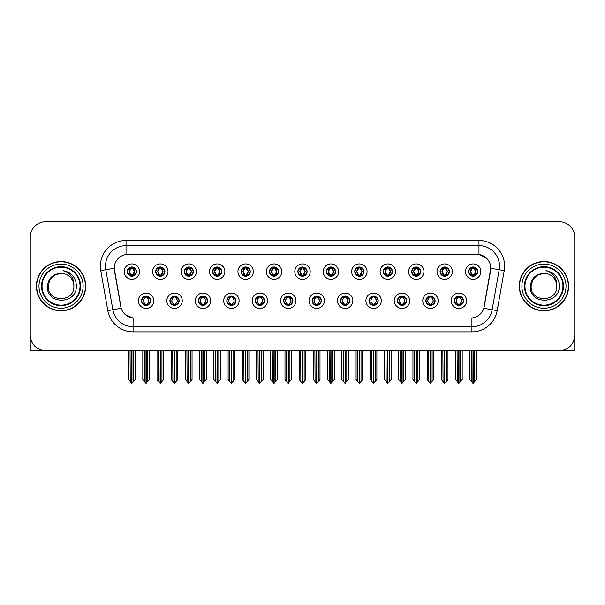 <?xml version="1.0" encoding="UTF-8"?>
<svg xmlns="http://www.w3.org/2000/svg" width="605" height="605" viewBox="0 0 605 605"><rect width="100%" height="100%" fill="white"/><g stroke="black" fill="none" stroke-linecap="round" stroke-linejoin="round"><path stroke-width="0.91" d="M283.662 300.753A4.621 4.621 0 0 0 288.282 305.374A4.621 4.621 0 0 0 292.903 300.753A4.621 4.621 0 0 0 288.282 296.132A4.621 4.621 0 0 0 283.662 300.753L283.707 300.753C284.577 303.241 285.779 304.489 287.307 304.489L287.851 304.489C284.796 302.001 284.796 299.513 287.851 297.025L287.307 297.025C285.81 296.995 284.607 298.235 283.707 300.753M280.584 300.753A7.699 7.699 0 0 0 288.282 308.452A7.699 7.699 0 0 0 295.981 300.753A7.699 7.699 0 0 0 288.282 293.054A7.699 7.699 0 0 0 280.584 300.753M312.097 300.753A4.621 4.621 0 0 0 316.717 305.374A4.621 4.621 0 0 0 321.338 300.753A4.621 4.621 0 0 0 316.717 296.132A4.621 4.621 0 0 0 312.097 300.753L312.142 300.753C313.019 303.241 314.214 304.489 315.742 304.489L316.286 304.489C313.231 302.001 313.231 299.513 316.286 297.025L315.742 297.025C314.245 296.995 313.042 298.235 312.142 300.753M309.019 300.753A7.699 7.699 0 0 0 316.717 308.452A7.699 7.699 0 0 0 324.416 300.753A7.699 7.699 0 0 0 316.717 293.054A7.699 7.699 0 0 0 309.019 300.753M340.532 300.753A4.621 4.621 0 0 0 345.152 305.374A4.621 4.621 0 0 0 349.773 300.753A4.621 4.621 0 0 0 345.152 296.132A4.621 4.621 0 0 0 340.532 300.753L340.577 300.753C341.454 303.241 342.657 304.489 344.177 304.489L344.729 304.489C341.666 302.001 341.666 299.513 344.729 297.025L344.177 297.025C342.68 296.995 341.477 298.235 340.577 300.753M337.454 300.753A7.699 7.699 0 0 0 345.152 308.452A7.699 7.699 0 0 0 352.851 300.753A7.699 7.699 0 0 0 345.152 293.054A7.699 7.699 0 0 0 337.454 300.753M184.132 271.6A4.621 4.621 0 0 0 188.752 276.22A4.621 4.621 0 0 0 193.373 271.6A4.621 4.621 0 0 0 188.752 266.979A4.621 4.621 0 0 0 184.132 271.6L184.177 271.6C185.138 274.178 186.332 275.426 187.777 275.328L187.459 276.039M181.054 271.6A7.699 7.699 0 0 0 188.752 279.298A7.699 7.699 0 0 0 196.451 271.6A7.699 7.699 0 0 0 188.752 263.901A7.699 7.699 0 0 0 181.054 271.6M269.444 271.6A4.621 4.621 0 0 0 274.065 276.22A4.621 4.621 0 0 0 278.686 271.6A4.621 4.621 0 0 0 274.065 266.979A4.621 4.621 0 0 0 269.444 271.6L269.49 271.6C270.443 274.178 271.645 275.426 273.089 275.328L272.772 276.039M266.366 271.6A7.699 7.699 0 0 0 274.065 279.298A7.699 7.699 0 0 0 281.764 271.6A7.699 7.699 0 0 0 274.065 263.901A7.699 7.699 0 0 0 266.366 271.6M141.479 300.753A4.621 4.621 0 0 0 146.1 305.374A4.621 4.621 0 0 0 150.721 300.753A4.621 4.621 0 0 0 146.1 296.132A4.621 4.621 0 0 0 141.479 300.753L141.525 300.753C142.402 303.241 143.597 304.489 145.124 304.489L145.669 304.489C142.614 302.001 142.614 299.513 145.669 297.025L145.124 297.025C143.627 296.995 142.425 298.235 141.525 300.753M138.401 300.753A7.699 7.699 0 0 0 146.1 308.452A7.699 7.699 0 0 0 153.799 300.753A7.699 7.699 0 0 0 146.1 293.054A7.699 7.699 0 0 0 138.401 300.753M241.009 271.6A4.621 4.621 0 0 0 245.63 276.22A4.621 4.621 0 0 0 250.243 271.6A4.621 4.621 0 0 0 245.63 266.979A4.621 4.621 0 0 0 241.009 271.6L241.047 271.6C242.008 274.178 243.21 275.426 244.647 275.328L244.337 276.039M237.931 271.6A7.699 7.699 0 0 0 245.63 279.298A7.699 7.699 0 0 0 253.329 271.6A7.699 7.699 0 0 0 245.63 263.901A7.699 7.699 0 0 0 237.931 271.6M155.697 271.6A4.621 4.621 0 0 0 160.317 276.22A4.621 4.621 0 0 0 164.938 271.6A4.621 4.621 0 0 0 160.317 266.979A4.621 4.621 0 0 0 155.697 271.6L155.742 271.6C156.695 274.178 157.897 275.426 159.342 275.328L159.024 276.039M152.619 271.6A7.699 7.699 0 0 0 160.317 279.298A7.699 7.699 0 0 0 168.016 271.6A7.699 7.699 0 0 0 160.317 263.901A7.699 7.699 0 0 0 152.619 271.6M425.844 300.753A4.621 4.621 0 0 0 430.465 305.374A4.621 4.621 0 0 0 435.086 300.753A4.621 4.621 0 0 0 430.465 296.132A4.621 4.621 0 0 0 425.844 300.753L425.89 300.753C426.759 303.241 427.962 304.489 429.489 304.489L430.034 304.489C426.979 302.001 426.979 299.513 430.034 297.025L429.489 297.025C427.992 296.995 426.79 298.235 425.89 300.753M422.766 300.753A7.699 7.699 0 0 0 430.465 308.452A7.699 7.699 0 0 0 438.164 300.753A7.699 7.699 0 0 0 430.465 293.054A7.699 7.699 0 0 0 422.766 300.753M383.192 271.6A4.621 4.621 0 0 0 387.813 276.22A4.621 4.621 0 0 0 392.426 271.6A4.621 4.621 0 0 0 387.813 266.979A4.621 4.621 0 0 0 383.192 271.6L383.23 271.6C384.19 274.178 385.385 275.426 386.829 275.328L386.519 276.039M380.106 271.6A7.699 7.699 0 0 0 387.813 279.298A7.699 7.699 0 0 0 395.511 271.6A7.699 7.699 0 0 0 387.813 263.901A7.699 7.699 0 0 0 380.106 271.6M198.357 300.753A4.621 4.621 0 0 0 202.97 305.374A4.621 4.621 0 0 0 207.591 300.753A4.621 4.621 0 0 0 202.97 296.132A4.621 4.621 0 0 0 198.357 300.753L198.395 300.753C199.272 303.241 200.474 304.489 201.994 304.489L202.546 304.489C199.484 302.001 199.484 299.513 202.546 297.025L201.994 297.025C200.497 296.995 199.302 298.235 198.395 300.753M195.271 300.753A7.699 7.699 0 0 0 202.97 308.452A7.699 7.699 0 0 0 210.669 300.753A7.699 7.699 0 0 0 202.97 293.054A7.699 7.699 0 0 0 195.271 300.753M440.062 271.6A4.621 4.621 0 0 0 444.683 276.22A4.621 4.621 0 0 0 449.303 271.6A4.621 4.621 0 0 0 444.683 266.979A4.621 4.621 0 0 0 440.062 271.6L440.107 271.6C441.06 274.178 442.263 275.426 443.707 275.328L443.389 276.039M436.984 271.6A7.699 7.699 0 0 0 444.683 279.298A7.699 7.699 0 0 0 452.381 271.6A7.699 7.699 0 0 0 444.683 263.901A7.699 7.699 0 0 0 436.984 271.6M212.574 271.6A4.621 4.621 0 0 0 217.187 276.22A4.621 4.621 0 0 0 221.808 271.6A4.621 4.621 0 0 0 217.187 266.979A4.621 4.621 0 0 0 212.574 271.6L212.612 271.6C213.573 274.178 214.767 275.426 216.212 275.328L215.902 276.039M209.489 271.6A7.699 7.699 0 0 0 217.187 279.298A7.699 7.699 0 0 0 224.894 271.6A7.699 7.699 0 0 0 217.187 263.901A7.699 7.699 0 0 0 209.489 271.6M354.757 271.6A4.621 4.621 0 0 0 359.37 276.22A4.621 4.621 0 0 0 363.991 271.6A4.621 4.621 0 0 0 359.37 266.979A4.621 4.621 0 0 0 354.757 271.6L354.795 271.6C355.755 274.178 356.95 275.426 358.394 275.328L358.084 276.039M351.671 271.6A7.699 7.699 0 0 0 359.37 279.298A7.699 7.699 0 0 0 367.069 271.6A7.699 7.699 0 0 0 359.37 263.901A7.699 7.699 0 0 0 351.671 271.6M169.914 300.753A4.621 4.621 0 0 0 174.535 305.374A4.621 4.621 0 0 0 179.156 300.753A4.621 4.621 0 0 0 174.535 296.132A4.621 4.621 0 0 0 169.914 300.753L169.96 300.753C170.837 303.241 172.032 304.489 173.559 304.489L174.104 304.489C171.049 302.001 171.049 299.513 174.104 297.025L173.559 297.025C172.062 296.995 170.86 298.235 169.96 300.753M166.836 300.753A7.699 7.699 0 0 0 174.535 308.452A7.699 7.699 0 0 0 182.234 300.753A7.699 7.699 0 0 0 174.535 293.054A7.699 7.699 0 0 0 166.836 300.753M297.879 271.6A4.621 4.621 0 0 0 302.5 276.22A4.621 4.621 0 0 0 307.121 271.6A4.621 4.621 0 0 0 302.5 266.979A4.621 4.621 0 0 0 297.879 271.6L297.925 271.6C298.878 274.178 300.08 275.426 301.524 275.328L301.207 276.039M294.801 271.6A7.699 7.699 0 0 0 302.5 279.298A7.699 7.699 0 0 0 310.199 271.6A7.699 7.699 0 0 0 302.5 263.901A7.699 7.699 0 0 0 294.801 271.6M255.227 300.753A4.621 4.621 0 0 0 259.848 305.374A4.621 4.621 0 0 0 264.468 300.753A4.621 4.621 0 0 0 259.848 296.132A4.621 4.621 0 0 0 255.227 300.753L255.265 300.753C256.142 303.241 257.344 304.489 258.872 304.489L259.416 304.489C256.361 302.001 256.361 299.513 259.416 297.025L258.872 297.025C257.375 296.995 256.172 298.235 255.265 300.753M252.149 300.753A7.699 7.699 0 0 0 259.848 308.452A7.699 7.699 0 0 0 267.546 300.753A7.699 7.699 0 0 0 259.848 293.054A7.699 7.699 0 0 0 252.149 300.753M326.314 271.6A4.621 4.621 0 0 0 330.935 276.22A4.621 4.621 0 0 0 335.556 271.6A4.621 4.621 0 0 0 330.935 266.979A4.621 4.621 0 0 0 326.314 271.6L326.36 271.6C327.313 274.178 328.515 275.426 329.959 275.328L329.642 276.039M323.236 271.6A7.699 7.699 0 0 0 330.935 279.298A7.699 7.699 0 0 0 338.634 271.6A7.699 7.699 0 0 0 330.935 263.901A7.699 7.699 0 0 0 323.236 271.6M411.627 271.6A4.621 4.621 0 0 0 416.248 276.22A4.621 4.621 0 0 0 420.868 271.6A4.621 4.621 0 0 0 416.248 266.979A4.621 4.621 0 0 0 411.627 271.6L411.672 271.6C412.625 274.178 413.828 275.426 415.264 275.328L414.954 276.039M408.549 271.6A7.699 7.699 0 0 0 416.248 279.298A7.699 7.699 0 0 0 423.946 271.6A7.699 7.699 0 0 0 416.248 263.901A7.699 7.699 0 0 0 408.549 271.6M226.792 300.753A4.621 4.621 0 0 0 231.412 305.374A4.621 4.621 0 0 0 236.026 300.753A4.621 4.621 0 0 0 231.412 296.132A4.621 4.621 0 0 0 226.792 300.753L226.83 300.753C227.707 303.241 228.909 304.489 230.429 304.489L230.981 304.489C227.926 302.001 227.926 299.513 230.981 297.025L230.429 297.025C228.932 296.995 227.737 298.235 226.83 300.753M223.706 300.753A7.699 7.699 0 0 0 231.412 308.452A7.699 7.699 0 0 0 239.111 300.753A7.699 7.699 0 0 0 231.412 293.054A7.699 7.699 0 0 0 223.706 300.753M468.497 271.6A4.621 4.621 0 0 0 473.118 276.22A4.621 4.621 0 0 0 477.738 271.6A4.621 4.621 0 0 0 473.118 266.979A4.621 4.621 0 0 0 468.497 271.6L468.542 271.6C469.495 274.178 470.698 275.426 472.142 275.328L471.824 276.039M465.419 271.6A7.699 7.699 0 0 0 473.118 279.298A7.699 7.699 0 0 0 480.816 271.6A7.699 7.699 0 0 0 473.118 263.901A7.699 7.699 0 0 0 465.419 271.6M368.974 300.753A4.621 4.621 0 0 0 373.587 305.374A4.621 4.621 0 0 0 378.208 300.753A4.621 4.621 0 0 0 373.587 296.132A4.621 4.621 0 0 0 368.974 300.753L369.012 300.753C369.889 303.241 371.092 304.489 372.612 304.489L373.164 304.489C370.109 302.001 370.109 299.513 373.164 297.025L372.612 297.025C371.115 296.995 369.92 298.235 369.012 300.753M365.889 300.753A7.699 7.699 0 0 0 373.587 308.452A7.699 7.699 0 0 0 381.294 300.753A7.699 7.699 0 0 0 373.587 293.054A7.699 7.699 0 0 0 365.889 300.753M397.409 300.753A4.621 4.621 0 0 0 402.03 305.374A4.621 4.621 0 0 0 406.643 300.753A4.621 4.621 0 0 0 402.03 296.132A4.621 4.621 0 0 0 397.409 300.753L397.447 300.753C398.324 303.241 399.527 304.489 401.055 304.489L401.599 304.489C398.544 302.001 398.544 299.513 401.599 297.025L401.055 297.025C399.557 296.995 398.355 298.235 397.447 300.753M394.331 300.753A7.699 7.699 0 0 0 402.03 308.452A7.699 7.699 0 0 0 409.729 300.753A7.699 7.699 0 0 0 402.03 293.054A7.699 7.699 0 0 0 394.331 300.753M127.262 271.6A4.621 4.621 0 0 0 131.882 276.22A4.621 4.621 0 0 0 136.503 271.6A4.621 4.621 0 0 0 131.882 266.979A4.621 4.621 0 0 0 127.262 271.6L127.307 271.6C128.26 274.178 129.462 275.426 130.907 275.328L130.589 276.039M124.184 271.6A7.699 7.699 0 0 0 131.882 279.298A7.699 7.699 0 0 0 139.581 271.6A7.699 7.699 0 0 0 131.882 263.901A7.699 7.699 0 0 0 124.184 271.6M454.279 300.753A4.621 4.621 0 0 0 458.9 305.374A4.621 4.621 0 0 0 463.521 300.753A4.621 4.621 0 0 0 458.9 296.132A4.621 4.621 0 0 0 454.279 300.753L454.325 300.753C455.202 303.241 456.397 304.489 457.924 304.489L458.469 304.489C455.414 302.001 455.414 299.513 458.469 297.025L457.924 297.025C456.427 296.995 455.225 298.235 454.325 300.753M451.201 300.753A7.699 7.699 0 0 0 458.9 308.452A7.699 7.699 0 0 0 466.599 300.753A7.699 7.699 0 0 0 458.9 293.054A7.699 7.699 0 0 0 451.201 300.753M114.224 268.212A13.862 13.862 0 0 0 114.436 270.616L120.773 306.546A13.862 13.862 0 0 0 134.416 318.003L470.584 318.003A13.862 13.862 0 0 0 484.227 306.546L490.564 270.616A13.862 13.862 0 0 0 476.914 254.35L128.086 254.35A13.862 13.862 0 0 0 114.224 268.212L114.375 266.162M560.381 350.56L574.75 350.598L574.75 237.16A15.397 15.397 0 0 0 559.353 221.763L45.647 221.763A15.397 15.397 0 0 0 30.25 237.16L30.25 350.598L77.47 350.598M527.53 350.598L560.381 350.598M36.406 286.18A24.639 24.639 0 0 0 61.044 310.819A24.639 24.639 0 0 0 85.683 286.18A24.639 24.639 0 0 0 61.044 261.541A24.639 24.639 0 0 0 36.406 286.18M519.317 286.18A24.639 24.639 0 0 0 543.955 310.819A24.639 24.639 0 0 0 568.594 286.18A24.639 24.639 0 0 0 543.955 261.541A24.639 24.639 0 0 0 519.317 286.18M126.029 240.495L478.971 240.495A25.667 25.667 0 0 1 504.245 270.616L497.181 310.652A25.667 25.667 0 0 1 471.908 331.858L133.092 331.858A25.667 25.667 0 0 1 107.819 310.652L100.755 270.616A25.667 25.667 0 0 1 126.029 240.495L126.029 245.63L478.971 245.63A20.532 20.532 0 0 1 499.193 269.724L492.13 309.76A20.532 20.532 0 0 1 471.908 326.73L133.092 326.73A20.532 20.532 0 0 1 112.87 309.76L105.807 269.724A20.532 20.532 0 0 1 126.029 245.63L126.029 254.508L476.914 254.35L478.971 254.508L486.715 258.411M470.584 318.003L134.416 318.003M133.092 331.858L133.092 317.935L125.689 314.91M499.193 269.724L490.776 268.242L483.803 308.293L492.13 309.76L499.193 269.724L504.245 270.616M107.819 310.652L121.197 308.293L114.224 268.242L105.807 269.724A20.532 20.532 0 0 1 105.497 266.162M484.227 306.546L484.144 306.985M120.856 306.985L120.773 306.546M559.353 221.763L45.647 221.763M30.25 237.16L30.25 335.2A15.397 15.397 0 0 0 45.647 350.598L559.353 350.598A15.397 15.397 0 0 0 574.75 335.2L574.75 237.16M459.694 305.306L459.331 304.489L459.876 304.489C461.373 304.519 462.575 303.271 463.475 300.745C462.598 298.265 461.396 297.025 459.876 297.025L460.193 296.321M459.694 296.2L459.331 297.025L459.876 297.025M458.62 304.489L458.235 305.328L458.628 304.489C455.376 302.001 455.376 299.513 458.628 297.025L458.235 296.185L458.628 297.025C455.489 299.513 455.489 302.001 458.62 304.489M458.469 297.025L458.106 296.2M459.331 297.025L459.566 296.185L459.172 297.025C462.424 299.513 462.424 302.001 459.172 304.489L459.558 305.328L459.18 304.489C462.311 302.001 462.311 299.513 459.18 297.025L459.331 297.025C462.386 299.513 462.386 302.001 459.331 304.489L459.331 304.489M457.07 350.598L457.259 381.536L458.688 383.237L462.182 379.577L462.182 350.855L460.541 350.855L460.541 381.536M459.006 350.598L459.006 383.237M458.794 383.237L458.794 350.598M455.618 350.598L455.618 379.577L457.259 381.536M457.259 350.855L455.618 350.855M471.287 350.598L471.477 381.536L472.906 383.237L473.019 350.598M473.223 350.598L473.223 383.237L476.4 379.577L476.4 350.855L474.948 350.598M469.835 350.598L469.835 379.577L471.477 381.536M471.477 350.855L469.835 350.855M474.759 381.536L474.759 350.855M472.323 276.152L472.686 275.328L472.142 275.328M472.323 267.047L472.686 267.871L472.142 267.871C470.652 267.841 469.45 269.089 468.542 271.6M477.738 271.6L477.693 271.6C476.808 269.119 475.606 267.871 474.093 267.871L473.549 267.871L475.878 271.6L473.549 275.328L474.411 276.039M477.693 271.6C476.77 274.133 475.568 275.381 474.093 275.328M472.686 275.328L470.448 271.6L472.838 267.871C469.972 267.97 469.881 274.851 472.845 275.328L470.357 271.6L472.686 267.871M473.397 267.871L473.783 267.024L473.39 267.871C476.264 267.97 476.354 274.851 473.39 275.328L473.776 276.175L473.397 275.328L475.787 271.6L473.397 267.871M431.259 305.306L430.896 304.489L431.441 304.489C432.938 304.519 434.14 303.271 435.04 300.745C434.163 298.265 432.961 297.025 431.441 297.025L431.751 296.321M431.259 296.2L430.896 297.025L431.441 297.025M430.185 304.489L429.8 305.328L430.193 304.489C426.941 302.001 426.941 299.513 430.193 297.025L429.8 296.185L430.193 297.025C427.047 299.513 427.047 302.001 430.185 304.489M430.034 297.025L429.671 296.2M430.896 297.025L431.123 296.185L430.737 297.025C433.989 299.513 433.989 302.001 430.737 304.489L431.123 305.328L430.745 304.489C433.876 302.001 433.876 299.513 430.745 297.025L430.896 297.025C433.951 299.513 433.951 302.001 430.896 304.489L430.896 304.489M428.635 350.598L428.824 381.536L430.253 383.237L433.747 379.577L433.747 350.855L432.106 350.855L432.106 381.536M430.563 350.598L430.563 383.237M430.359 383.237L430.359 350.598M427.175 350.598L427.175 379.577L428.824 381.536M428.824 350.855L427.175 350.855M402.824 305.306L402.454 304.489L403.006 304.489C404.503 304.519 405.705 303.271 406.605 300.745C405.721 298.265 404.526 297.025 403.006 297.025L403.316 296.321M402.824 296.2L402.454 297.025L403.006 297.025M401.75 304.489L401.365 305.328L401.75 304.489C398.506 302.001 398.506 299.513 401.75 297.025L401.365 296.185L401.75 297.025C398.612 299.513 398.612 302.001 401.75 304.489M401.599 297.025L401.236 296.2M402.454 297.025L402.688 296.185L402.454 297.025C405.516 299.513 405.516 302.001 402.454 304.489L402.688 305.328L402.302 304.489C405.441 302.001 405.441 299.513 402.302 297.025C405.547 299.513 405.547 302.001 402.302 304.489L402.454 304.489M400.192 350.598L400.381 381.536L401.818 383.237L405.312 379.577L405.312 350.855L403.671 350.855L403.671 381.536M402.128 350.598L402.128 383.237M401.924 383.237L401.924 350.598M398.74 350.598L398.74 379.577L400.381 381.536M400.381 350.855L398.74 350.855M374.389 305.306L374.019 304.489L374.571 304.489C376.068 304.519 377.263 303.271 378.17 300.745C377.286 298.265 376.091 297.025 374.571 297.025L374.881 296.321M374.389 296.2L374.019 297.025L374.571 297.025M373.315 304.489L372.93 305.328L373.315 304.489C370.071 302.001 370.071 299.513 373.315 297.025L372.93 296.185L373.315 297.025C370.177 299.513 370.177 302.001 373.315 304.489M373.164 297.025L372.793 296.2M374.019 297.025L374.253 296.185L374.019 297.025C377.074 299.513 377.074 302.001 374.019 304.489L374.253 305.328L373.867 304.489C377.006 302.001 377.006 299.513 373.867 297.025C377.112 299.513 377.112 302.001 373.867 304.489L374.019 304.489M371.757 350.598L371.946 381.536L373.383 383.237L376.877 379.577L376.877 350.855L375.236 350.855L375.236 381.536M373.693 350.598L373.693 383.237M373.489 383.237L373.489 350.598M370.305 350.598L370.305 379.577L371.946 381.536M371.946 350.855L370.305 350.855M442.852 350.598L443.041 381.536L444.471 383.237L444.577 350.598M444.781 350.598L444.781 383.237L447.965 379.577L447.965 350.855L446.513 350.598M441.4 350.598L441.4 379.577L443.041 381.536M443.041 350.855L441.4 350.855M446.324 381.536L446.324 350.855M443.889 276.152L444.252 275.328L443.707 275.328M443.889 267.047L444.252 267.871L443.707 267.871C442.217 267.841 441.015 269.089 440.107 271.6M449.303 271.6L449.258 271.6C448.365 269.119 447.171 267.871 445.658 267.871L445.114 267.871L447.443 271.6L445.114 275.328L445.976 276.039M449.258 271.6C448.335 274.133 447.133 275.381 445.658 275.328M444.252 275.328L442.013 271.6L444.403 267.871C441.537 267.97 441.446 274.851 444.41 275.328L441.922 271.6L444.252 267.871M444.962 267.871L445.348 267.024L444.955 267.871C447.829 267.97 447.919 274.851 444.955 275.328L445.34 276.175L444.962 275.328L447.352 271.6L444.962 267.871M414.41 350.598L414.606 381.536L416.036 383.237L416.142 350.598M416.346 350.598L416.346 383.237L419.53 379.577L419.53 350.855L418.078 350.598M412.958 350.598L412.958 379.577L414.606 381.536M414.606 350.855L412.958 350.855M417.889 381.536L417.889 350.855M415.446 276.152L415.817 275.328L415.264 275.328M415.446 267.047L415.817 267.871L415.264 267.871C413.782 267.841 412.58 269.089 411.672 271.6M420.868 271.6L420.823 271.6C419.93 269.119 418.736 267.871 417.223 267.871L416.679 267.871L419.008 271.6L416.679 275.328L417.541 276.039M420.823 271.6C419.9 274.133 418.698 275.381 417.223 275.328M415.817 275.328L413.578 271.6L415.968 267.871C413.102 267.97 413.011 274.851 415.968 275.328L413.487 271.6L415.817 267.871M416.527 267.871L416.905 267.024L416.52 267.871C419.386 267.97 419.477 274.851 416.52 275.328L416.905 276.175L416.527 275.328L418.917 271.6L416.527 267.871M385.975 350.598L386.164 381.536L387.601 383.237L387.707 350.598M387.911 350.598L387.911 383.237L391.095 379.577L391.095 350.855L389.643 350.598M384.523 350.598L384.523 379.577L386.164 381.536M386.164 350.855L384.523 350.855M389.454 381.536L389.454 350.855M387.011 276.152L387.382 275.328L386.829 275.328M387.011 267.047L387.382 267.871L386.829 267.871C385.347 267.841 384.145 269.089 383.23 271.6M392.426 271.6L392.388 271.6C391.495 269.119 390.293 267.871 388.788 267.871L388.244 267.871L390.573 271.6L388.244 275.328L389.098 276.039M392.388 271.6C391.458 274.133 390.263 275.381 388.788 275.328M387.382 275.328L385.143 271.6L387.533 267.871C384.667 267.97 384.576 274.851 387.533 275.328L385.052 271.6L387.382 267.871M388.085 267.871L388.085 267.871C390.951 267.97 391.042 274.851 388.085 275.328L388.47 276.175L388.085 275.328L390.475 271.6L388.085 267.871L388.47 267.024L388.085 267.871M357.54 350.598L357.729 381.536L359.166 383.237L359.272 350.598M359.476 350.598L359.476 383.237L362.66 379.577L362.66 350.855L361.208 350.598M356.088 350.598L356.088 379.577L357.729 381.536M357.729 350.855L356.088 350.855M361.019 381.536L361.019 350.855M358.576 276.152L358.939 275.328L358.394 275.328M358.576 267.047L358.939 267.871L358.394 267.871C356.905 267.841 355.71 269.089 354.795 271.6M363.991 271.6L363.953 271.6C363.06 269.119 361.858 267.871 360.353 267.871L359.801 267.871L362.13 271.6L359.801 275.328L360.663 276.039M363.953 271.6C363.023 274.133 361.828 275.381 360.353 275.328M358.939 275.328L356.7 271.6L359.09 267.871C356.232 267.97 356.141 274.851 359.098 275.328L356.61 271.6L358.939 267.871M359.65 267.871L359.65 267.871C362.516 267.97 362.607 274.851 359.65 275.328L360.035 276.175L359.65 275.328L362.04 271.6L359.65 267.871L360.035 267.024L359.65 267.871M80.041 286.18A18.989 18.989 0 0 1 61.044 305.17A18.989 18.989 0 0 1 42.055 286.18A18.989 18.989 0 0 1 61.044 267.183A18.989 18.989 0 0 1 80.041 286.18M47.402 286.18C46.199 305.011 76.948 304.67 76.321 286.18C76.396 282.747 75.459 279.608 73.507 276.772C70.83 273.339 67.337 271.312 63.033 270.692C70.619 273.12 74.233 278.285 73.878 286.18C74.665 302.734 47.432 302.734 48.218 286.18L49.935 279.76L54.631 275.063L61.044 273.347C52.983 273.876 48.43 278.149 47.402 286.18M36.663 286.18A24.381 24.381 0 0 1 61.044 261.799A24.381 24.381 0 0 1 85.426 286.18A24.381 24.381 0 0 1 61.044 310.562A24.381 24.381 0 0 1 36.663 286.18M73.878 286.18C74.665 302.734 47.432 302.734 48.218 286.18L49.935 279.76L54.631 275.063L61.044 273.347L54.631 275.063L49.935 279.76L48.218 286.18L49.935 279.76L54.631 275.063L61.044 273.347A12.834 12.834 0 0 1 73.878 286.18C74.665 302.734 47.432 302.734 48.218 286.18L49.935 279.76L54.631 275.063M562.945 286.18A18.989 18.989 0 0 1 543.955 305.17A18.989 18.989 0 0 1 524.958 286.18A18.989 18.989 0 0 1 543.955 267.183A18.989 18.989 0 0 1 562.945 286.18M530.305 286.18C529.103 305.011 559.852 304.67 559.224 286.18C559.307 282.747 558.37 279.608 556.411 276.772C553.734 273.339 550.24 271.312 545.944 270.692C553.522 273.12 557.137 278.285 556.781 286.18C557.568 302.734 530.335 302.734 531.122 286.18L532.839 279.76L537.535 275.063L543.955 273.347C535.886 273.876 531.334 278.149 530.305 286.18M519.574 286.18A24.381 24.381 0 0 1 543.955 261.799A24.381 24.381 0 0 1 568.337 286.18A24.381 24.381 0 0 1 543.955 310.562A24.381 24.381 0 0 1 519.574 286.18M556.781 286.18C557.568 302.734 530.335 302.734 531.122 286.18L532.839 279.76L537.535 275.063L543.955 273.347L537.535 275.063L532.839 279.76L531.122 286.18L532.839 279.76L537.535 275.063L543.955 273.347A12.834 12.834 0 0 1 556.781 286.18C557.568 302.734 530.335 302.734 531.122 286.18M345.947 305.306L345.584 304.489L346.128 304.489C347.625 304.519 348.828 303.271 349.735 300.745C348.851 298.265 347.648 297.025 346.128 297.025L346.446 296.321M345.947 296.2L345.584 297.025L346.128 297.025M344.88 304.489L344.495 305.328L344.88 304.489C341.636 302.001 341.636 299.513 344.88 297.025L344.495 296.185L344.88 297.025C341.742 299.513 341.742 302.001 344.88 304.489M344.729 297.025L344.358 296.2M345.584 297.025C348.639 299.513 348.639 302.001 345.584 304.489L345.432 304.489C348.571 302.001 348.571 299.513 345.432 297.025L345.818 296.185M345.584 304.489L345.818 305.328M343.322 350.598L343.511 381.536L344.941 383.237L348.442 379.577L348.442 350.855L346.794 350.855L346.794 381.536M345.258 350.598L345.258 383.237M345.054 383.237L345.054 350.598M341.87 350.598L341.87 379.577L343.511 381.536M343.511 350.855L341.87 350.855M317.512 305.306L317.149 304.489L317.693 304.489C319.19 304.519 320.393 303.271 321.293 300.745C320.416 298.265 319.213 297.025 317.693 297.025L318.011 296.321M317.512 296.2L317.149 297.025L317.693 297.025M316.438 304.489L316.06 305.328L316.445 304.489C313.193 302.001 313.193 299.513 316.445 297.025L316.06 296.185L316.445 297.025C313.307 299.513 313.307 302.001 316.438 304.489M316.286 297.025L315.923 296.2M317.149 297.025C320.204 299.513 320.204 302.001 317.149 304.489L316.997 304.489C320.128 302.001 320.128 299.513 316.997 297.025L317.383 296.185M317.149 304.489L317.383 305.328M314.887 350.598L315.076 381.536L316.506 383.237L320 379.577L320 350.855L318.359 350.855L318.359 381.536M316.823 350.598L316.823 383.237M316.619 383.237L316.619 350.598M313.435 350.598L313.435 379.577L315.076 381.536M315.076 350.855L313.435 350.855M289.077 305.306L288.714 304.489L289.258 304.489C290.755 304.519 291.958 303.271 292.858 300.745C291.981 298.265 290.778 297.025 289.258 297.025L289.576 296.321M289.077 296.2L288.714 297.025L289.258 297.025M287.488 296.2L288.003 297.025C284.872 299.513 284.872 302.001 288.003 304.489L287.617 305.328M287.851 297.025L287.617 296.185M288.714 297.025L288.94 296.185L288.714 297.025C291.769 299.513 291.769 302.001 288.714 304.489L288.94 305.328L288.555 304.489C291.693 302.001 291.693 299.513 288.562 297.025C291.807 299.513 291.807 302.001 288.555 304.489L288.714 304.489M286.452 350.598L286.641 381.536L288.071 383.237L291.565 379.577L291.565 350.855L289.924 350.855L289.924 381.536M288.381 350.598L288.381 383.237M288.177 383.237L288.177 350.598M285 350.598L285 379.577L286.641 381.536M286.641 350.855L285 350.855M329.105 350.598L329.294 381.536L330.723 383.237L330.837 350.598M331.041 350.598L331.041 383.237L334.225 379.577L334.225 350.855L332.765 350.598M327.653 350.598L327.653 379.577L329.294 381.536M329.294 350.855L327.653 350.855M332.576 381.536L332.576 350.855M330.141 276.152L330.504 275.328L329.959 275.328M330.141 267.047L330.504 267.871L329.959 267.871C328.47 267.841 327.275 269.089 326.36 271.6M335.556 271.6L335.51 271.6C334.625 269.119 333.423 267.871 331.911 267.871L331.366 267.871L333.695 271.6L331.366 275.328L332.228 276.039M335.51 271.6C334.588 274.133 333.385 275.381 331.911 275.328M330.504 275.328L328.265 271.6L330.655 267.871C327.797 267.97 327.698 274.851 330.663 275.328L328.175 271.6L330.504 267.871M331.601 267.024L331.215 267.871C334.081 267.97 334.172 274.851 331.215 275.328L331.593 276.175M300.67 350.598L300.859 381.536L302.288 383.237L302.394 350.598M302.606 350.598L302.606 383.237L305.782 379.577L305.782 350.855L304.33 350.598M299.218 350.598L299.218 379.577L300.859 381.536M300.859 350.855L299.218 350.855M304.141 381.536L304.141 350.855M301.706 276.152L302.069 275.328L301.524 275.328M301.706 267.047L302.069 267.871L301.524 267.871C300.035 267.841 298.832 269.089 297.925 271.6M307.121 271.6L307.075 271.6C306.19 269.119 304.988 267.871 303.476 267.871L302.931 267.871L305.26 271.6L302.931 275.328L303.793 276.039M307.075 271.6C306.153 274.133 304.95 275.381 303.476 275.328M302.069 275.328L299.83 271.6L302.22 267.871C299.354 267.97 299.263 274.851 302.228 275.328L299.74 271.6L302.069 267.871M303.166 267.024L302.78 267.871C305.646 267.97 305.737 274.851 302.772 275.328L303.158 276.175M272.235 350.598L272.424 381.536L273.853 383.237L273.959 350.598M274.163 350.598L274.163 383.237L277.347 379.577L277.347 350.855L275.895 350.598M270.775 350.598L270.775 379.577L272.424 381.536M272.424 350.855L270.775 350.855M275.706 381.536L275.706 350.855M273.271 276.152L273.634 275.328L273.089 275.328M273.271 267.047L273.634 267.871L273.089 267.871C271.6 267.841 270.397 269.089 269.49 271.6M278.686 271.6L278.64 271.6C277.748 269.119 276.553 267.871 275.041 267.871L274.496 267.871L276.825 271.6L274.496 275.328L275.358 276.039M278.64 271.6C277.718 274.133 276.515 275.381 275.041 275.328M273.634 275.328L271.395 271.6L273.785 267.871C270.919 267.97 270.828 274.851 273.785 275.328L271.305 271.6L273.634 267.871M274.73 267.024L274.345 267.871C277.203 267.97 277.302 274.851 274.337 275.328L274.723 276.175M260.642 305.306L260.271 304.489L260.823 304.489C262.32 304.519 263.523 303.271 264.423 300.745C263.546 298.265 262.343 297.025 260.823 297.025L261.133 296.321M260.642 296.2L260.271 297.025L260.823 297.025M259.053 296.2L259.568 297.025C256.429 299.513 256.429 302.001 259.568 304.489L259.182 305.328M259.416 297.025L259.182 296.185M260.271 297.025L260.505 296.185L260.271 297.025C263.334 299.513 263.334 302.001 260.271 304.489L260.505 305.328L260.12 304.489C263.258 302.001 263.258 299.513 260.12 297.025C263.364 299.513 263.364 302.001 260.12 304.489L260.271 304.489M258.01 350.598L258.206 381.536L259.636 383.237L263.13 379.577L263.13 350.855L261.489 350.855L261.489 381.536M259.946 350.598L259.946 383.237M259.742 383.237L259.742 350.598M256.558 350.598L256.558 379.577L258.206 381.536M258.206 350.855L256.558 350.855M232.207 305.306L231.836 304.489L232.388 304.489C233.885 304.519 235.08 303.271 235.988 300.745C235.103 298.265 233.908 297.025 232.388 297.025L232.698 296.321M232.207 296.2L231.836 297.025L232.388 297.025M231.133 304.489L230.747 305.328L231.133 304.489C227.888 302.001 227.888 299.513 231.133 297.025L230.747 296.185L231.133 297.025C227.994 299.513 227.994 302.001 231.133 304.489M230.981 297.025L230.611 296.2M231.836 297.025L232.07 296.185L231.836 297.025C234.891 299.513 234.891 302.001 231.836 304.489L232.07 305.328L231.685 304.489C234.823 302.001 234.823 299.513 231.685 297.025C234.929 299.513 234.929 302.001 231.685 304.489L231.836 304.489M229.575 350.598L229.764 381.536L231.201 383.237L234.695 379.577L234.695 350.855L233.054 350.855L233.054 381.536M231.511 350.598L231.511 383.237M231.307 383.237L231.307 350.598M228.123 350.598L228.123 379.577L229.764 381.536M229.764 350.855L228.123 350.855M203.764 305.306L203.401 304.489L203.946 304.489C205.45 304.519 206.645 303.271 207.553 300.745C206.668 298.265 205.466 297.025 203.946 297.025L204.263 296.321M203.764 296.2L203.401 297.025L203.946 297.025M202.698 304.489L202.312 305.328L202.698 304.489C199.453 302.001 199.453 299.513 202.698 297.025L202.312 296.185L202.698 297.025C199.559 299.513 199.559 302.001 202.698 304.489M202.546 297.025L202.176 296.2M203.401 297.025L203.635 296.185L203.401 297.025C206.456 299.513 206.456 302.001 203.401 304.489L203.635 305.328L203.25 304.489C206.388 302.001 206.388 299.513 203.25 297.025C206.494 299.513 206.494 302.001 203.25 304.489L203.401 304.489M201.14 350.598L201.329 381.536L202.766 383.237L206.26 379.577L206.26 350.855L204.619 350.855L204.619 381.536M203.076 350.598L203.076 383.237M202.872 383.237L202.872 350.598M199.688 350.598L199.688 379.577L201.329 381.536M201.329 350.855L199.688 350.855M175.329 305.306L174.966 304.489L175.511 304.489C177.008 304.519 178.21 303.271 179.11 300.745C178.233 298.265 177.031 297.025 175.511 297.025L175.828 296.321M175.329 296.2L174.966 297.025L175.511 297.025M174.255 304.489L173.877 305.328L174.263 304.489C171.011 302.001 171.011 299.513 174.263 297.025L173.877 296.185L174.255 297.025C171.124 299.513 171.124 302.001 174.255 304.489M174.104 297.025L173.741 296.2M174.966 297.025L175.2 296.185L174.966 297.025C178.021 299.513 178.021 302.001 174.966 304.489L175.2 305.328L174.807 304.489C177.953 302.001 177.953 299.513 174.815 297.025C178.059 299.513 178.059 302.001 174.807 304.489L174.966 304.489M172.705 350.598L172.894 381.536L174.323 383.237L177.825 379.577L177.825 350.855L176.176 350.855L176.176 381.536M174.641 350.598L174.641 383.237M174.437 383.237L174.437 350.598M171.253 350.598L171.253 379.577L172.894 381.536M172.894 350.855L171.253 350.855M146.894 305.306L146.531 304.489L147.075 304.489C148.573 304.519 149.775 303.271 150.675 300.745C149.798 298.265 148.596 297.025 147.075 297.025L147.393 296.321M146.894 296.2L146.531 297.025L147.075 297.025M145.82 304.489L145.434 305.328L145.828 304.489C142.576 302.001 142.576 299.513 145.828 297.025L145.442 296.185L145.82 297.025C142.689 299.513 142.689 302.001 145.82 304.489M145.669 297.025L145.306 296.2M146.531 297.025L146.765 296.185L146.531 297.025C149.586 299.513 149.586 302.001 146.531 304.489L146.765 305.328L146.372 304.489C149.511 302.001 149.511 299.513 146.38 297.025C149.624 299.513 149.624 302.001 146.372 304.489L146.531 304.489M144.27 350.598L144.459 381.536L145.888 383.237L149.382 379.577L149.382 350.855L147.741 350.855L147.741 381.536M146.206 350.598L146.206 383.237M145.994 383.237L145.994 350.598M142.818 350.598L142.818 379.577L144.459 381.536M144.459 350.855L142.818 350.855M243.792 350.598L243.981 381.536L245.418 383.237L245.524 350.598M245.728 350.598L245.728 383.237L248.912 379.577L248.912 350.855L247.46 350.598M242.34 350.598L242.34 379.577L243.981 381.536M243.981 350.855L242.34 350.855M247.271 381.536L247.271 350.855M244.828 276.152L245.199 275.328L244.647 275.328M244.828 267.047L245.199 267.871L244.647 267.871C243.165 267.841 241.962 269.089 241.047 271.6M250.243 271.6L250.205 271.6C249.313 269.119 248.118 267.871 246.606 267.871L246.061 267.871L248.39 271.6L246.061 275.328L246.916 276.039M250.205 271.6C249.283 274.133 248.08 275.381 246.606 275.328M245.199 275.328L242.96 271.6L245.35 267.871C242.484 267.97 242.393 274.851 245.35 275.328L242.87 271.6L245.199 267.871M245.91 267.871L245.91 267.871C248.768 267.97 248.859 274.851 245.902 275.328L246.288 276.175L245.91 275.328L248.3 271.6L245.91 267.871L246.288 267.024L245.902 267.871M215.357 350.598L215.546 381.536L216.983 383.237L217.089 350.598M217.293 350.598L217.293 383.237L220.477 379.577L220.477 350.855L219.025 350.598M213.905 350.598L213.905 379.577L215.546 381.536M215.546 350.855L213.905 350.855M218.836 381.536L218.836 350.855M216.393 276.152L216.756 275.328L216.212 275.328M216.393 267.047L216.756 267.871L216.212 267.871C214.722 267.841 213.527 269.089 212.612 271.6M221.808 271.6L221.77 271.6C220.878 269.119 219.675 267.871 218.171 267.871L217.618 267.871L219.948 271.6L217.618 275.328L218.481 276.039M221.77 271.6C220.84 274.133 219.645 275.381 218.171 275.328M216.756 275.328L214.525 271.6L216.915 267.871C214.049 267.97 213.958 274.851 216.915 275.328L214.427 271.6L216.756 267.871M217.467 267.871L217.467 267.871C220.333 267.97 220.424 274.851 217.467 275.328L217.853 276.175L217.467 275.328L219.857 271.6L217.467 267.871L217.853 267.024L217.467 267.871M186.922 350.598L187.111 381.536L188.541 383.237L188.654 350.598M188.858 350.598L188.858 383.237L192.042 379.577L192.042 350.855L190.59 350.598M185.47 350.598L185.47 379.577L187.111 381.536M187.111 350.855L185.47 350.855M190.393 381.536L190.393 350.855M187.958 276.152L188.321 275.328L187.777 275.328M187.958 267.047L188.321 267.871L187.777 267.871C186.287 267.841 185.092 269.089 184.177 271.6M193.373 271.6L193.335 271.6C192.443 269.119 191.24 267.871 189.736 267.871L189.183 267.871L191.513 271.6L189.183 275.328L190.046 276.039M193.335 271.6C192.405 274.133 191.21 275.381 189.736 275.328M188.321 275.328L186.083 271.6L188.473 267.871L188.094 267.024L188.48 267.871C185.614 267.97 185.523 274.851 188.48 275.328L188.094 276.175L188.473 275.328L185.992 271.6L188.321 267.871M189.032 267.871L189.032 267.871C191.898 267.97 191.989 274.851 189.032 275.328L189.418 276.175L189.032 275.328L191.422 271.6L189.032 267.871L189.418 267.024L189.032 267.871M158.487 350.598L158.676 381.536L160.106 383.237L160.219 350.598M160.423 350.598L160.423 383.237L163.6 379.577L163.6 350.855L162.148 350.598M157.035 350.598L157.035 379.577L158.676 381.536M158.676 350.855L157.035 350.855M161.958 381.536L161.958 350.855M159.523 276.152L159.886 275.328L159.342 275.328M159.523 267.047L159.886 267.871L159.342 267.871C157.852 267.841 156.657 269.089 155.742 271.6M164.938 271.6L164.893 271.6C164.008 269.119 162.805 267.871 161.293 267.871L160.749 267.871L163.078 271.6L160.749 275.328L161.611 276.039M164.893 271.6C163.97 274.133 162.768 275.381 161.293 275.328M159.886 275.328L157.648 271.6L160.038 267.871L159.652 267.024L160.045 267.871C157.171 267.97 157.081 274.851 160.045 275.328L159.66 276.175L160.038 275.328L157.557 271.6L159.886 267.871M160.597 267.871L160.597 267.871C163.463 267.97 163.554 274.851 160.59 275.328L160.975 276.175L160.597 275.328L162.987 271.6L160.597 267.871L160.983 267.024L160.59 267.871M130.052 350.598L130.241 381.536L131.671 383.237L131.777 350.598M131.981 350.598L131.981 383.237L135.165 379.577L135.165 350.855L133.713 350.598M128.6 350.598L128.6 379.577L130.241 381.536M130.241 350.855L128.6 350.855M133.523 381.536L133.523 350.855M131.088 276.152L131.451 275.328L130.907 275.328M131.088 267.047L131.451 267.871L130.907 267.871C129.417 267.841 128.215 269.089 127.307 271.6M136.503 271.6L136.458 271.6C135.565 269.119 134.37 267.871 132.858 267.871L132.314 267.871L134.643 271.6L132.314 275.328L133.176 276.039M136.458 271.6C135.535 274.133 134.333 275.381 132.858 275.328M131.451 275.328L129.213 271.6L131.603 267.871L131.217 267.024L131.61 267.871C128.736 267.97 128.646 274.851 131.61 275.328L131.225 276.175L131.603 275.328L129.122 271.6L131.451 267.871M132.162 267.871L132.162 267.871C135.028 267.97 135.119 274.851 132.155 275.328L132.54 276.175L132.162 275.328L134.552 271.6L132.162 267.871L132.548 267.024L132.155 267.871M478.971 240.495L478.971 254.508M471.908 317.935L471.908 331.858M100.755 270.616L105.807 269.724M492.13 309.76L497.181 310.652M457.924 304.489L457.607 305.192M458.106 305.306L458.469 304.489M457.924 297.025L457.607 296.321M459.876 304.489L460.193 305.192M472.142 267.871L471.824 267.168M474.093 267.871L474.411 267.168M473.912 267.047L473.549 267.871M473.912 276.152L473.549 275.328M472.452 276.175L472.838 275.328L472.46 276.175M472.452 267.024L472.838 267.871L472.46 267.024M429.489 304.489L429.172 305.192M429.671 305.306L430.034 304.489M429.489 297.025L429.172 296.321M431.441 304.489L431.751 305.192M401.055 304.489L400.737 305.192M401.236 305.306L401.599 304.489M401.055 297.025L400.737 296.321M403.006 304.489L403.316 305.192M372.612 304.489L372.302 305.192M372.793 305.306L373.164 304.489M372.612 297.025L372.302 296.321M374.571 304.489L374.881 305.192M443.707 267.871L443.389 267.168M445.658 267.871L445.976 267.168M445.477 267.047L445.114 267.871M445.477 276.152L445.114 275.328M444.017 276.175L444.403 275.328L444.025 276.175M444.017 267.024L444.403 267.871L444.025 267.024M415.264 267.871L414.954 267.168M417.223 267.871L417.541 267.168M417.042 267.047L416.679 267.871M417.042 276.152L416.679 275.328M415.582 276.175L415.968 275.328L415.582 276.175M415.582 267.024L415.968 267.871L415.582 267.024M386.829 267.871L386.519 267.168M388.788 267.871L389.098 267.168M388.607 267.047L388.244 267.871M388.607 276.152L388.244 275.328M387.147 276.175L387.533 275.328L387.147 276.175M387.147 267.024L387.533 267.871L387.147 267.024M358.394 267.871L358.084 267.168M360.353 267.871L360.663 267.168M360.172 267.047L359.801 267.871M360.172 276.152L359.801 275.328M358.712 276.175L359.09 275.328L358.712 276.175M358.712 267.024L359.09 267.871L358.712 267.024M80.563 286.18A19.519 19.519 0 0 1 61.044 305.699A19.519 19.519 0 0 1 41.526 286.18A19.519 19.519 0 0 1 61.044 266.661A19.519 19.519 0 0 1 80.563 286.18M38.977 286.18A22.075 22.075 0 0 1 61.044 264.105A22.075 22.075 0 0 1 83.119 286.18A22.075 22.075 0 0 1 61.044 308.248A22.075 22.075 0 0 1 38.977 286.18M563.474 286.18A19.519 19.519 0 0 1 543.955 305.699A19.519 19.519 0 0 1 524.437 286.18A19.519 19.519 0 0 1 543.955 266.661A19.519 19.519 0 0 1 563.474 286.18M521.881 286.18A22.075 22.075 0 0 1 543.955 264.105A22.075 22.075 0 0 1 566.023 286.18A22.075 22.075 0 0 1 543.955 308.248A22.075 22.075 0 0 1 521.881 286.18M344.177 304.489L343.867 305.192M344.358 305.306L344.729 304.489M344.177 297.025L343.867 296.321M346.128 304.489L346.446 305.192M315.742 304.489L315.424 305.192M315.923 305.306L316.286 304.489M315.742 297.025L315.424 296.321M317.693 304.489L318.011 305.192M287.307 304.489L286.989 305.192M287.488 305.306L287.851 304.489M287.307 297.025L286.989 296.321M289.258 304.489L289.576 305.192M329.959 267.871L329.642 267.168M331.911 267.871L332.228 267.168M331.729 267.047L331.366 267.871M331.729 276.152L331.366 275.328M330.269 276.175L330.655 275.328L330.277 276.175M330.269 267.024L330.655 267.871L330.277 267.024M331.601 276.175L331.215 275.328L333.605 271.6L331.215 267.871L331.593 267.024M301.524 267.871L301.207 267.168M303.476 267.871L303.793 267.168M303.294 267.047L302.931 267.871M303.294 276.152L302.931 275.328M301.834 276.175L302.22 275.328L301.842 276.175M301.834 267.024L302.22 267.871L301.842 267.024M303.166 276.175L302.78 275.328L305.17 271.6L302.78 267.871L303.158 267.024M273.089 267.871L272.772 267.168M275.041 267.871L275.358 267.168M274.859 267.047L274.496 267.871M274.859 276.152L274.496 275.328M273.399 276.175L273.785 275.328L273.407 276.175M273.399 267.024L273.785 267.871L273.407 267.024M274.73 276.175L274.345 275.328L276.735 271.6L274.345 267.871L274.723 267.024M258.872 304.489L258.554 305.192M259.053 305.306L259.416 304.489M258.872 297.025L258.554 296.321M260.823 304.489L261.133 305.192M230.429 304.489L230.119 305.192M230.611 305.306L230.981 304.489M230.429 297.025L230.119 296.321M232.388 304.489L232.698 305.192M201.994 304.489L201.684 305.192M202.176 305.306L202.546 304.489M201.994 297.025L201.684 296.321M203.946 304.489L204.263 305.192M173.559 304.489L173.249 305.192M173.741 305.306L174.104 304.489M173.559 297.025L173.249 296.321M175.511 304.489L175.828 305.192M145.124 304.489L144.807 305.192M145.306 305.306L145.669 304.489M145.124 297.025L144.807 296.321M147.075 304.489L147.393 305.192M244.647 267.871L244.337 267.168M246.606 267.871L246.916 267.168M246.424 267.047L246.061 267.871M246.424 276.152L246.061 275.328M244.965 276.175L245.35 275.328L244.965 276.175M244.965 267.024L245.35 267.871L244.965 267.024M216.212 267.871L215.902 267.168M218.171 267.871L218.481 267.168M217.989 267.047L217.618 267.871M217.989 276.152L217.618 275.328M216.529 276.175L216.915 275.328L216.529 276.175M216.529 267.024L216.915 267.871L216.529 267.024M187.777 267.871L187.459 267.168M189.736 267.871L190.046 267.168M189.554 267.047L189.183 267.871M189.554 276.152L189.183 275.328M159.342 267.871L159.024 267.168M161.293 267.871L161.611 267.168M161.111 267.047L160.749 267.871M161.111 276.152L160.749 275.328M130.907 267.871L130.589 267.168M132.858 267.871L133.176 267.168M132.677 267.047L132.314 267.871M132.677 276.152L132.314 275.328M345.81 296.185L345.425 297.025C348.677 299.513 348.677 302.001 345.425 304.489L345.81 305.328M317.375 296.185L316.99 297.025C320.242 299.513 320.242 302.001 316.99 304.489L317.375 305.328M287.625 305.328L288.01 304.489C284.758 302.001 284.758 299.513 288.01 297.025L287.625 296.185M259.19 305.328L259.575 304.489C256.323 302.001 256.323 299.513 259.575 297.025L259.19 296.185"/></g></svg>
